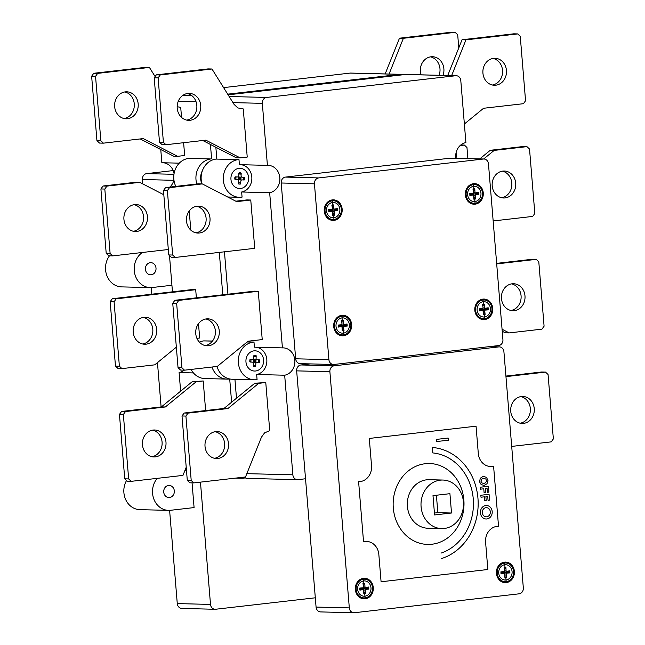 <?xml version="1.0" encoding="UTF-8"?>
<svg xmlns="http://www.w3.org/2000/svg" width="645" height="645" viewBox="0 0 645 645"><rect width="100%" height="100%" fill="white"/><g stroke="black" fill="none" stroke-linecap="round" stroke-linejoin="round"><path stroke-width="0.97" d="M168.538 485.459A6.071 5.313 -88.6 0 1 169.184 485.427A6.071 5.313 -88.6 0 1 174.344 491.256A6.071 5.313 -88.6 0 1 169.53 497.537A6.071 5.313 -88.6 0 1 168.877 497.561A6.071 5.313 -88.6 0 1 163.717 491.732A6.071 5.313 -88.6 0 1 168.538 485.459M150.22 262.692A6.071 5.313 -88.6 0 1 150.865 262.66A6.071 5.313 -88.6 0 1 156.026 268.489A6.071 5.313 -88.6 0 1 151.212 274.77A6.071 5.313 -88.6 0 1 150.567 274.794A6.071 5.313 -88.6 0 1 145.407 268.965A6.071 5.313 -88.6 0 1 150.22 262.692M201.958 183.898A18.882 16.528 91.4 0 1 216.115 159.073L238.271 159.629A18.882 16.528 91.4 0 0 223.291 179.157A18.882 16.528 91.4 0 0 239.343 197.297A18.882 16.528 91.4 0 0 241.359 197.201L242.069 197.12L241.641 192A13.755 12.045 91.4 0 0 251.856 177.907A13.755 12.045 91.4 0 0 240.924 164.709M196.814 183.986A18.882 16.528 91.4 0 1 210.899 158.944L188.743 158.388A18.882 16.528 91.4 0 0 175.811 186.397M238.981 159.549L239.4 164.669L267.417 165.37L262.322 103.353A5.394 4.725 -88.6 0 1 266.579 97.443L455.652 75.739A5.394 4.725 -88.6 0 1 456.233 75.715A5.394 4.725 -88.6 0 1 460.796 80.569L465.9 142.593A13.755 12.045 -88.6 0 0 455.813 158.299M216.817 158.993L215.857 147.254M211.608 158.863L210.423 144.448M179.286 163.161L161.847 162.725L160.766 149.543M227.935 294.209L224.452 251.808M247.285 341.89L253.985 342.052L254.404 347.179L282.421 347.881L269.666 192.702L241.641 192M212.503 341.02L203.747 340.899A18.882 16.528 91.4 0 0 199.337 342.116M191.073 369.424A18.882 16.528 91.4 0 0 204.82 378.559L226.975 379.115A18.882 16.528 91.4 0 0 228.999 379.026L229.628 378.954M211.979 367.029A18.882 16.528 91.4 0 0 226.975 379.115M253.985 342.052L253.275 342.132A18.882 16.528 91.4 0 0 238.295 361.66A18.882 16.528 91.4 0 0 254.348 379.8A18.882 16.528 91.4 0 0 256.363 379.712L257.073 379.631L256.654 374.503A13.755 12.045 91.4 0 0 266.861 360.418A13.755 12.045 91.4 0 0 255.928 347.22M216.978 366.449A18.882 16.528 91.4 0 0 232.192 379.244L254.348 379.8M236.489 398.215L234.933 379.316M489.079 346.663L498.77 346.905A5.394 4.725 -88.6 0 1 499.343 346.881A5.394 4.725 -88.6 0 1 503.914 351.735L523.329 587.918A5.394 4.725 -88.6 0 1 519.072 593.827L354.46 612.726A5.394 4.725 -88.6 0 1 353.879 612.75A5.394 4.725 -88.6 0 1 349.316 607.896L316.074 607.066L305.528 478.767L298.006 479.638A5.394 4.725 -88.6 0 1 297.426 479.662A5.394 4.725 -88.6 0 1 292.862 474.809L284.671 375.213L256.654 374.503M193.427 372.923L179.1 372.56A13.755 12.045 91.4 0 0 184.212 370.174M180.632 391.168L179.1 372.56M231.611 402.206L229.701 378.97M192.057 482.863L194.089 507.583L170.578 510.284A18.882 16.528 -88.6 0 1 168.555 510.372A18.882 16.528 -88.6 0 1 153.695 498.666A18.882 16.528 -88.6 0 1 157.243 478.348M126.541 480.517A18.882 16.528 91.4 0 0 125.694 499.617A18.882 16.528 91.4 0 0 139.884 509.655L168.555 510.372M171.925 285.259L152.26 287.517A18.882 16.528 -88.6 0 1 150.245 287.606A18.882 16.528 -88.6 0 1 134.692 273.512A18.882 16.528 -88.6 0 1 142.4 252.477M109.497 255.807A18.882 16.528 91.4 0 0 106.925 275.762A18.882 16.528 91.4 0 0 121.566 286.888L150.245 287.606M305.528 478.767L296.66 370.875L329.893 371.714L349.316 607.896M329.893 371.714A5.394 4.725 -88.6 0 1 334.158 365.804L300.925 364.965L310.213 363.901M498.77 346.905L334.158 365.804M502.923 339.657A5.394 4.725 -88.6 0 1 498.658 345.567L334.046 364.457A5.394 4.725 -88.6 0 1 333.465 364.49A5.394 4.725 -88.6 0 1 328.902 359.636L295.668 358.797L281.212 183.003A5.394 4.725 -88.6 0 1 285.477 177.093L450.089 158.194A5.394 4.725 -88.6 0 1 450.662 158.17L483.895 159.001A5.394 4.725 -88.6 0 1 488.467 163.862L502.923 339.657M281.212 183.003L314.446 183.833L328.902 359.636M314.446 183.833A5.394 4.725 -88.6 0 1 318.711 177.923L285.477 177.093M450.089 158.194L483.323 159.033L318.711 177.923M483.323 159.033A5.394 4.725 -88.6 0 1 483.895 159.001M296.66 370.875A5.394 4.725 -88.6 0 1 300.925 364.965M333.465 364.49L300.231 363.651A5.394 4.725 -88.6 0 1 295.668 358.797M172.465 291.822L169.49 255.622M169.877 187.082A13.755 12.045 91.4 0 0 173.916 179.899M174.069 173.634A13.755 12.045 91.4 0 0 163.37 162.766M223.597 87.615L350.082 73.095L400.263 74.352A5.394 4.725 -88.6 0 1 400.835 74.328A5.394 4.725 -88.6 0 1 402.673 74.804M400.835 74.328L350.662 73.07A5.394 4.725 91.4 0 0 350.082 73.095M244.286 477.106A5.394 4.725 91.4 0 0 247.253 478.405L297.426 479.662M245.406 477.929L242.617 478.243A5.394 4.725 -88.6 0 1 242.036 478.276A5.394 4.725 -88.6 0 1 239.875 477.614M222.783 294.797L219.3 252.397M456.233 75.715L406.052 74.457A5.394 4.725 91.4 0 0 405.471 74.481L455.652 75.739M282.421 347.881A13.755 12.045 -88.6 0 1 283.187 347.873A13.755 12.045 -88.6 0 1 294.862 360.684A13.755 12.045 -88.6 0 1 284.671 375.213M267.417 165.37A13.755 12.045 -88.6 0 1 268.183 165.362A13.755 12.045 -88.6 0 1 279.857 178.173A13.755 12.045 -88.6 0 1 269.666 192.702M316.074 607.066A5.394 4.725 91.4 0 0 320.646 611.92L353.879 612.75M315.316 597.802L215.656 609.243A5.394 4.725 -88.6 0 1 215.075 609.275A5.394 4.725 -88.6 0 1 210.504 604.421L200.458 482.137M169.611 510.364L177.27 603.583A5.394 4.725 91.4 0 0 181.842 608.437L215.075 609.275M173.183 170.57L146.673 173.618A5.394 4.725 91.4 0 0 142.408 179.52L142.771 183.906M151.293 287.597L151.833 294.193M157.461 362.627L161.105 406.922M185.171 469.866L186.437 469.899M228.104 94.839L405.471 74.481M201.909 183.898A13.489 11.812 -88.6 0 1 202.393 170.732M227.685 94.162L400.263 74.352M184.833 470.721L186.486 470.528M456.031 158.307A18.882 16.528 91.4 0 0 456.079 152.744M190.082 120.284A13.489 11.812 -88.6 0 1 188.638 120.349A13.489 11.812 -88.6 0 1 177.222 108.215A13.489 11.812 -88.6 0 1 189.316 93.38A13.489 11.812 -88.6 0 1 200.732 105.522A13.489 11.812 -88.6 0 1 190.082 120.284M186.687 120.115A13.489 11.812 91.4 0 0 196.83 105.417A13.489 11.812 91.4 0 0 187.356 93.525M205.82 140.15L240.174 157.888L247.228 157.074L243.27 108.949L237.844 107.933L234.079 104.401L211.979 69.007L160.242 74.949L158.114 77.9L163.411 142.311L165.975 144.73L205.82 140.15M240.174 157.888L236.264 157.791L202.78 140.505M165.975 144.73L162.064 144.633L159.5 142.214L154.203 77.803L156.332 74.852L208.069 68.91L211.979 69.007M156.332 74.852L160.242 74.949M154.203 77.803L158.114 77.9M159.5 142.214L163.411 142.311M493.586 58.356A13.489 11.812 -88.6 0 1 495.029 58.292A13.489 11.812 -88.6 0 1 506.446 70.426A13.489 11.812 -88.6 0 1 494.352 85.261A13.489 11.812 -88.6 0 1 482.928 73.127A13.489 11.812 -88.6 0 1 493.586 58.356M492.401 85.027A13.489 11.812 91.4 0 0 502.536 70.329A13.489 11.812 91.4 0 0 493.062 58.429M464.368 123.985L483.581 108.271L523.426 103.7L525.554 100.741L520.257 36.33L517.685 33.919L465.948 39.853L451.637 75.602M447.727 75.497L462.038 39.756L513.775 33.814L517.685 33.919M462.038 39.756L465.948 39.853M127.525 118.72A13.489 11.812 -88.6 0 1 126.081 118.785A13.489 11.812 -88.6 0 1 114.657 106.651A13.489 11.812 -88.6 0 1 126.759 91.816A13.489 11.812 -88.6 0 1 138.175 103.95A13.489 11.812 -88.6 0 1 127.525 118.72M124.13 118.551A13.489 11.812 91.4 0 0 134.265 103.853A13.489 11.812 91.4 0 0 124.799 91.953M155.106 76.545L149.414 67.443L97.677 73.377L95.549 76.336L100.846 140.747L103.418 143.158L143.263 138.586L177.617 156.316L184.672 155.51L183.615 142.706M177.617 156.316L173.707 156.219L140.223 138.933M181.535 117.398L180.713 107.376L177.173 106.715M103.418 143.158L99.507 143.061L96.935 140.65L91.638 76.231L93.767 73.28L145.504 67.346L149.414 67.443M93.767 73.28L97.677 73.377M91.638 76.231L95.549 76.336M96.935 140.65L100.846 140.747M421.008 74.828A13.489 11.812 -88.6 0 1 420.371 71.555A13.489 11.812 -88.6 0 1 431.021 56.784A13.489 11.812 -88.6 0 1 432.464 56.72A13.489 11.812 -88.6 0 1 443.889 68.862A13.489 11.812 -88.6 0 1 443.002 75.384M439.092 75.288A13.489 11.812 91.4 0 0 439.979 68.757A13.489 11.812 91.4 0 0 430.505 56.865M458.78 47.899L457.7 34.757L455.128 32.347L403.391 38.289L389.08 74.03M385.17 73.933L399.481 38.192L451.218 32.25L455.128 32.347M399.481 38.192L403.391 38.289M440.269 480.162A24.276 21.253 -88.6 0 1 442.865 480.041A24.276 21.253 -88.6 0 1 463.505 503.366A24.276 21.253 -88.6 0 1 444.244 528.473A24.276 21.253 -88.6 0 1 441.648 528.586A24.276 21.253 -88.6 0 1 421.008 505.269A24.276 21.253 -88.6 0 1 440.269 480.162M441.648 528.586L427.966 528.247A24.276 21.253 -88.6 0 1 407.326 504.922A24.276 21.253 -88.6 0 1 426.587 479.816A24.276 21.253 -88.6 0 1 429.175 479.703L442.865 480.041M434.424 513.057L437.834 512.662L436.399 495.239M432.997 495.626L449.928 493.683L451.516 513.009L434.585 514.952L432.997 495.626M437.834 512.662L451.516 513.009M215.156 431.699A13.489 11.812 -88.6 0 1 224.629 443.599A13.489 11.812 -88.6 0 1 214.495 458.289M205.021 446.396A13.489 11.812 91.4 0 0 216.446 458.531A13.489 11.812 91.4 0 0 228.54 443.696A13.489 11.812 91.4 0 0 217.115 431.561A13.489 11.812 91.4 0 0 215.68 431.626A13.489 11.812 91.4 0 0 205.021 446.396M227.887 408.551L258.709 383.34L265.764 382.525L269.723 430.658L264.555 432.884L261.435 437.205L245.519 476.961L193.782 482.903L191.21 480.493L185.913 416.073L188.042 413.123L227.887 408.551L223.976 408.454L184.131 413.026L188.042 413.123M265.764 382.525L254.799 383.235L258.709 383.34M254.799 383.235L223.976 408.454M184.131 413.026L182.003 415.977L187.3 480.388L189.872 482.807L193.782 482.903M187.3 480.388L191.21 480.493M182.003 415.977L185.913 416.073M205.892 318.969A13.489 11.812 -88.6 0 1 215.365 330.869A13.489 11.812 -88.6 0 1 205.223 345.567M195.758 333.667A13.489 11.812 91.4 0 0 207.174 345.801A13.489 11.812 91.4 0 0 219.268 330.966A13.489 11.812 91.4 0 0 207.851 318.832A13.489 11.812 91.4 0 0 206.408 318.896A13.489 11.812 91.4 0 0 195.758 333.667M178.778 300.393L258.258 291.274L262.233 339.584L248.123 341.205L217.3 366.416L184.51 370.182L181.946 367.763L176.649 303.352L178.778 300.393L174.868 300.296L172.739 303.255L176.649 303.352M174.868 300.296L254.348 291.177L258.258 291.274M172.739 303.255L178.036 367.666L180.6 370.077L184.51 370.182M178.036 367.666L181.946 367.763M196.62 206.247A13.489 11.812 -88.6 0 1 206.094 218.147A13.489 11.812 -88.6 0 1 195.959 232.845M186.486 220.945A13.489 11.812 91.4 0 0 197.91 233.079A13.489 11.812 91.4 0 0 210.004 218.244A13.489 11.812 91.4 0 0 198.587 206.11A13.489 11.812 91.4 0 0 197.144 206.174A13.489 11.812 91.4 0 0 186.486 220.945M250.76 200.023L254.727 248.333L175.247 257.452L172.675 255.041L167.377 190.622L169.506 187.671L202.296 183.906L236.65 201.635L250.76 200.023L246.85 199.918L235.78 201.192M202.296 183.906L198.386 183.809L165.596 187.574L163.467 190.525L168.764 254.936L171.336 257.355L175.247 257.452M168.764 254.936L172.675 255.041M163.467 190.525L167.377 190.622M165.596 187.574L169.506 187.671M520.87 396.602A13.489 11.812 -88.6 0 1 530.335 408.503A13.489 11.812 -88.6 0 1 520.201 423.201M534.245 408.599A13.489 11.812 91.4 0 0 522.829 396.465A13.489 11.812 91.4 0 0 510.735 411.3A13.489 11.812 91.4 0 0 522.152 423.434A13.489 11.812 91.4 0 0 523.595 423.37A13.489 11.812 91.4 0 0 534.245 408.599M505.962 376.632L545.493 372.092L548.065 374.503L553.362 438.923L551.225 441.873L511.695 446.413M505.914 376.083L541.582 371.996L545.493 372.092M511.598 283.881A13.489 11.812 -88.6 0 1 521.071 295.781A13.489 11.812 -88.6 0 1 510.937 310.479M524.982 295.878A13.489 11.812 91.4 0 0 513.565 283.744A13.489 11.812 91.4 0 0 501.463 298.579A13.489 11.812 91.4 0 0 512.888 310.713A13.489 11.812 91.4 0 0 514.323 310.648A13.489 11.812 91.4 0 0 524.982 295.878M496.69 263.902L536.221 259.363L538.793 261.781L544.09 326.193L541.961 329.144L509.171 332.909L502.068 329.24M496.65 263.362L532.31 259.266L536.221 259.363M502.229 331.248L505.261 332.812L509.171 332.909M502.334 171.151A13.489 11.812 -88.6 0 1 511.808 183.051A13.489 11.812 -88.6 0 1 501.665 197.749M515.71 183.148A13.489 11.812 91.4 0 0 504.293 171.014A13.489 11.812 91.4 0 0 492.2 185.849A13.489 11.812 91.4 0 0 503.616 197.983A13.489 11.812 91.4 0 0 505.059 197.918A13.489 11.812 91.4 0 0 515.71 183.148M483.661 159.001L494.167 150.406L526.957 146.641L529.529 149.051L534.826 213.471L532.689 216.422L493.159 220.961M526.957 146.641L523.047 146.544L490.256 150.309L494.167 150.406M490.256 150.309L479.751 158.904M152.599 430.126A13.489 11.812 -88.6 0 1 162.072 442.027A13.489 11.812 -88.6 0 1 151.93 456.725M142.464 444.824A13.489 11.812 91.4 0 0 153.881 456.958A13.489 11.812 91.4 0 0 165.983 442.123A13.489 11.812 91.4 0 0 154.558 429.989A13.489 11.812 91.4 0 0 153.115 430.054A13.489 11.812 91.4 0 0 142.464 444.824M203.207 380.961L192.242 381.671L161.419 406.882L165.33 406.979L196.153 381.767L203.207 380.961L205.634 410.559M192.242 381.671L196.153 381.767M186.22 467.254L182.954 475.397L131.217 481.339L128.653 478.921L123.356 414.509L125.485 411.558L165.33 406.979M161.419 406.882L121.574 411.454L119.446 414.413L124.743 478.824L127.307 481.235L131.217 481.339M124.743 478.824L128.653 478.921M119.446 414.413L123.356 414.509M121.574 411.454L125.485 411.558M143.335 317.405A13.489 11.812 -88.6 0 1 152.8 329.305A13.489 11.812 -88.6 0 1 142.666 344.003M133.192 332.102A13.489 11.812 91.4 0 0 144.617 344.236A13.489 11.812 91.4 0 0 156.711 329.401A13.489 11.812 91.4 0 0 145.294 317.267A13.489 11.812 91.4 0 0 143.851 317.332A13.489 11.812 91.4 0 0 133.192 332.102M195.701 289.702L191.791 289.605L112.303 298.732L116.213 298.829L195.701 289.702L196.37 297.829M198.491 323.677L199.676 338.02L196.91 338.335M176.351 347.171L154.744 364.844L121.953 368.609L119.381 366.199L114.084 301.779L116.213 298.829M112.303 298.732L110.174 301.683L115.471 366.102L118.043 368.513L121.953 368.609M115.471 366.102L119.381 366.199M110.174 301.683L114.084 301.779M134.063 204.675A13.489 11.812 -88.6 0 1 143.537 216.575A13.489 11.812 -88.6 0 1 133.394 231.273M123.929 219.373A13.489 11.812 91.4 0 0 135.345 231.507A13.489 11.812 91.4 0 0 147.447 216.672A13.489 11.812 91.4 0 0 136.022 204.538A13.489 11.812 91.4 0 0 134.579 204.602A13.489 11.812 91.4 0 0 123.929 219.373M189.227 210.955L190.799 230.12M168.321 249.502L112.681 255.888L110.118 253.469L104.821 189.058L106.949 186.107L139.739 182.341L163.822 194.766M139.739 182.341L135.829 182.245L103.039 186.002L100.91 188.961L106.207 253.372L108.779 255.791L112.681 255.888M106.207 253.372L110.118 253.469M100.91 188.961L104.821 189.058M103.039 186.002L106.949 186.107M460.119 145.56L464.392 145.069L466.964 147.487L467.883 158.606M460.788 144.98L464.392 145.069M255.726 365.933L255.831 363.683A1.346 1.177 91.4 0 1 257.073 362.401L259.04 362.498A0.701 0.613 91.4 0 0 259.693 361.861L259.758 360.515A0.701 0.613 91.4 0 0 259.169 359.805L257.194 359.7A1.346 1.177 91.4 0 1 256.081 358.298L256.186 356.048A0.701 0.613 91.4 0 0 255.63 355.306L254.444 355.242A0.701 0.613 91.4 0 0 253.824 355.919L253.719 358.168A1.346 1.177 91.4 0 1 252.477 359.459L250.51 359.354A0.701 0.613 91.4 0 0 249.857 359.999L249.792 361.345A0.701 0.613 91.4 0 0 250.389 362.047L252.356 362.151A1.346 1.177 91.4 0 1 253.477 363.562L253.372 365.812A0.701 0.613 91.4 0 0 253.928 366.553L255.106 366.618A0.701 0.613 91.4 0 0 255.726 365.933M258.056 362.45A0.855 0.75 91.4 0 0 258.581 361.805L258.645 360.458A0.855 0.75 91.4 0 0 258.185 359.757M258.645 360.458L259.758 360.515M259.693 361.861L258.581 361.805M253.421 364.683A0.855 0.75 91.4 0 0 253.985 365.28L255.17 365.336A0.855 0.75 91.4 0 0 255.783 364.812M255.17 365.336L255.106 366.618M253.928 366.553L253.985 365.28M251.494 359.402A0.855 0.75 91.4 0 0 250.978 360.055L250.913 361.402A0.855 0.75 91.4 0 0 251.373 362.103M250.913 361.402L249.792 361.345M249.857 359.999L250.978 360.055M256.13 357.169A0.855 0.75 91.4 0 0 255.565 356.58L254.388 356.516A0.855 0.75 91.4 0 0 253.775 357.048M253.598 360.869L255.96 360.99M256.218 362.748L253.332 359.104M253.171 362.587L256.379 359.265M254.839 359.579L254.719 362.272M255.896 362.337L256.017 359.644L253.662 359.523L253.533 362.216L255.896 362.337M254.388 356.516L254.444 355.242M255.63 355.306L255.565 356.58M240.722 183.43L240.827 181.18A1.346 1.177 91.4 0 1 242.069 179.891L244.036 179.995A0.701 0.613 91.4 0 0 244.689 179.35L244.753 178.004A0.701 0.613 91.4 0 0 244.165 177.302L242.189 177.198A1.346 1.177 91.4 0 1 241.077 175.787L241.182 173.537A0.701 0.613 91.4 0 0 240.617 172.796L239.44 172.731A0.701 0.613 91.4 0 0 238.819 173.416L238.714 175.666A1.346 1.177 91.4 0 1 237.473 176.948L235.506 176.851A0.701 0.613 91.4 0 0 234.853 177.488L234.788 178.834A0.701 0.613 91.4 0 0 235.385 179.544L237.352 179.649A1.346 1.177 91.4 0 1 238.473 181.052L238.368 183.301A0.701 0.613 91.4 0 0 238.924 184.043L240.101 184.107A0.701 0.613 91.4 0 0 240.722 183.43M243.052 179.939A0.855 0.75 91.4 0 0 243.576 179.294L243.633 177.947A0.855 0.75 91.4 0 0 243.173 177.246M243.633 177.947L244.753 178.004M244.689 179.35L243.576 179.294M238.416 182.18A0.855 0.75 91.4 0 0 238.981 182.769L240.158 182.833A0.855 0.75 91.4 0 0 240.779 182.301M240.158 182.833L240.101 184.107M238.924 184.043L238.981 182.769M236.489 176.899A0.855 0.75 91.4 0 0 235.965 177.544L235.909 178.891A0.855 0.75 91.4 0 0 236.368 179.592M235.909 178.891L234.788 178.834M234.853 177.488L235.965 177.544M241.125 174.666A0.855 0.75 91.4 0 0 240.561 174.069L239.384 174.013A0.855 0.75 91.4 0 0 238.771 174.537M238.594 178.359L240.948 178.48M241.214 180.245L238.328 176.601M238.166 180.084L241.375 176.762M239.835 177.077L239.706 179.77M240.891 179.834L241.012 177.133L238.658 177.012L238.529 179.705L240.891 179.834M239.384 174.013L239.44 172.731M240.617 172.796L240.561 174.069M255.605 370.996A10.118 8.853 91.4 0 0 261.999 355.016A10.118 8.853 91.4 0 0 246.729 356.774A10.118 8.853 91.4 0 0 255.605 370.996M240.601 188.485A10.118 8.853 91.4 0 0 246.995 172.513A10.118 8.853 91.4 0 0 231.724 174.263A10.118 8.853 91.4 0 0 240.601 188.485M441.019 553.12A51.253 44.876 91.4 0 0 473.253 498.843A51.253 44.876 91.4 0 0 432.779 452.919L432.327 447.461A56.655 49.601 91.4 0 1 477.953 498.303A56.655 49.601 91.4 0 1 441.462 558.57M363.554 541.784L366.505 541.445A14.488 12.69 91.4 0 1 378.833 554.386L381.082 581.766L487.846 569.511L485.588 542.131A14.488 12.69 91.4 0 1 495.578 526.626L498.529 526.288L493.586 466.166L490.635 466.504A14.488 12.69 91.4 0 1 478.308 453.564L476.058 426.184L369.295 438.439L371.544 465.819A14.488 12.69 91.4 0 1 361.563 481.323L358.604 481.662L363.546 541.784M334.529 215.148L334.134 211.616A0.661 0.581 91.4 0 1 334.658 210.891L337.706 210.657L337.303 209.657L337.295 210.657L334.642 210.528A0.935 0.822 91.4 0 0 333.82 211.673L334.529 215.148L333.626 215.357L332.707 215.357L332.707 214.809L333.586 214.817L332.707 214.809L332.836 211.786A0.935 0.822 91.4 0 0 331.844 210.85L329.264 211.576L329.087 210.601L329.264 211.576M332.707 215.357L332.522 211.802A0.661 0.581 91.4 0 0 331.893 211.213L328.861 211.673M336.4 210.528L336.271 209.012L337.125 208.674L337.303 209.657L329.087 210.601L329.103 209.601L329.998 209.73L330.119 211.246M337.706 210.657L337.601 208.577L337.125 208.674M334.441 214.608L333.586 214.817L333.965 219.437A9.361 8.191 91.4 0 0 339.883 204.659A9.361 8.191 91.4 0 0 325.749 206.279A9.361 8.191 91.4 0 0 333.965 219.437M334.158 213.632L332.828 213.785M333.683 204.892L333.876 208.456L333.683 204.892L331.869 205.102L331.949 205.642L332.812 205.441L331.949 205.642L332.57 208.585A0.935 0.822 91.4 0 1 331.756 209.722L329.998 209.73M331.869 205.102L332.57 208.585M329.103 209.601L331.74 209.367A0.661 0.581 91.4 0 0 332.264 208.641M328.692 209.601L328.789 211.681M333.562 208.472A0.935 0.822 91.4 0 0 334.545 209.407L336.271 209.012M333.876 208.456A0.661 0.581 91.4 0 0 334.505 209.044L337.529 208.585M334.037 220.356A10.28 8.998 91.4 0 0 340.536 204.126A10.28 8.998 91.4 0 0 325.016 205.908A10.28 8.998 91.4 0 0 334.037 220.356M333.82 217.744A7.659 6.7 91.4 0 0 338.665 205.658A7.659 6.7 91.4 0 0 327.104 206.981A7.659 6.7 91.4 0 0 333.82 217.744M332.433 200.813L332.812 205.441L333.683 205.449M333.57 206.473L332.24 206.626M333.965 219.518A9.441 8.264 91.4 0 0 339.939 204.61A9.441 8.264 91.4 0 0 325.685 206.247A9.441 8.264 91.4 0 0 333.965 219.518M334.021 220.195A10.118 8.853 91.4 0 0 340.423 204.215A10.118 8.853 91.4 0 0 325.144 205.973A10.118 8.853 91.4 0 0 334.021 220.195M346.776 326.064L346.792 325.064L346.776 326.072L344.132 325.943A0.935 0.822 91.4 0 0 343.309 327.079L344.019 330.562L343.116 330.772L342.197 330.772L342.197 330.224L343.067 330.224L342.197 330.224L342.326 327.192A0.935 0.822 91.4 0 0 341.334 326.265L338.754 326.991L338.577 326.007L338.754 326.991M342.197 330.772L342.011 327.209A0.661 0.581 91.4 0 0 341.382 326.62L338.351 327.079M345.889 325.935L345.76 324.419L346.615 324.088L346.792 325.064L338.577 326.007L338.593 325.007L339.488 325.136L339.609 326.66M344.019 330.562L343.309 327.079M346.776 326.072L344.14 326.306A0.661 0.581 91.4 0 0 343.624 327.023M347.187 326.072L347.091 323.983L346.615 324.088M343.93 330.022L343.067 330.224L343.454 334.852A9.361 8.191 91.4 0 0 349.372 320.073A9.361 8.191 91.4 0 0 335.239 321.694A9.361 8.191 91.4 0 0 343.454 334.852M343.64 329.047L342.318 329.2M343.172 320.307L343.366 323.863L343.172 320.307L341.358 320.517L341.439 321.057L342.302 320.847L341.439 321.057L342.06 324A0.935 0.822 91.4 0 1 341.237 325.136L339.488 325.136M341.358 320.517L342.06 324M338.593 325.007L341.229 324.774A0.661 0.581 91.4 0 0 341.745 324.048M338.182 325.007L338.278 327.088M343.051 323.887A0.935 0.822 91.4 0 0 344.035 324.814L345.76 324.419M343.366 323.863A0.661 0.581 91.4 0 0 343.995 324.459L347.018 323.992M343.527 335.763A10.28 8.998 91.4 0 0 350.025 319.533A10.28 8.998 91.4 0 0 334.505 321.315A10.28 8.998 91.4 0 0 343.527 335.763M343.309 333.159A7.659 6.7 91.4 0 0 348.155 321.065A7.659 6.7 91.4 0 0 336.593 322.395A7.659 6.7 91.4 0 0 343.309 333.159M341.923 316.227L342.302 320.847L343.172 320.855M343.051 321.879L341.729 322.032M343.454 334.932A9.441 8.264 91.4 0 0 349.429 320.025A9.441 8.264 91.4 0 0 335.174 321.661A9.441 8.264 91.4 0 0 343.454 334.932M343.511 335.602A10.118 8.853 91.4 0 0 349.904 319.63A10.118 8.853 91.4 0 0 334.634 321.379A10.118 8.853 91.4 0 0 343.511 335.602M365.642 593.585L365.247 590.054A0.661 0.581 91.4 0 1 365.771 589.328L368.819 589.095L368.416 588.095L368.408 589.095L365.755 588.966A0.935 0.822 91.4 0 0 364.933 590.102L365.642 593.585L364.739 593.795L363.82 593.795L363.82 593.247L364.691 593.255L363.82 593.247L363.949 590.215A0.935 0.822 91.4 0 0 362.958 589.288L360.378 590.014L360.2 589.038L360.378 590.014M363.82 593.795L363.635 590.231A0.661 0.581 91.4 0 0 363.006 589.643L359.975 590.111M367.513 588.958L367.384 587.442L368.239 587.111L368.416 588.095L360.2 589.038L360.216 588.03L361.111 588.167L361.232 589.683M368.819 589.095L368.714 587.014L368.239 587.111M365.554 593.045L364.691 593.255L365.078 597.875A9.361 8.191 91.4 0 0 370.996 583.096A9.361 8.191 91.4 0 0 356.862 584.717A9.361 8.191 91.4 0 0 365.078 597.875M365.272 592.07L363.941 592.223M364.796 583.33L364.989 586.894L364.796 583.33L362.982 583.54L363.062 584.08L363.925 583.878L363.062 584.08L363.683 587.023A0.935 0.822 91.4 0 1 362.869 588.159L361.111 588.167M362.982 583.54L363.683 587.023M360.216 588.03L362.853 587.797A0.661 0.581 91.4 0 0 363.377 587.079M359.805 588.03L359.902 590.119M364.675 586.91A0.935 0.822 91.4 0 0 365.659 587.837L367.384 587.442M364.989 586.894A0.661 0.581 91.4 0 0 365.618 587.482L368.642 587.023M365.151 598.794A10.28 8.998 91.4 0 0 371.649 582.556A10.28 8.998 91.4 0 0 356.129 584.338A10.28 8.998 91.4 0 0 365.151 598.794M364.933 596.182A7.659 6.7 91.4 0 0 369.779 584.088A7.659 6.7 91.4 0 0 358.217 585.418A7.659 6.7 91.4 0 0 364.933 596.182M363.546 579.25L363.925 583.878L364.796 583.878M364.683 584.902L363.353 585.055M365.078 597.955A9.441 8.264 91.4 0 0 371.052 583.048A9.441 8.264 91.4 0 0 356.798 584.684A9.441 8.264 91.4 0 0 365.078 597.955M365.135 598.625A10.118 8.853 91.4 0 0 371.536 582.653A10.118 8.853 91.4 0 0 356.258 584.41A10.118 8.853 91.4 0 0 365.135 598.625M506.736 577.388L506.341 573.856A0.661 0.581 91.4 0 1 506.865 573.131L509.913 572.897L509.518 571.897L509.502 572.897L506.849 572.768A0.935 0.822 91.4 0 0 506.035 573.905L506.736 577.388L505.833 577.597L504.922 577.597L504.914 577.049L505.793 577.057L504.914 577.049L505.043 574.018A0.935 0.822 91.4 0 0 504.051 573.091L501.471 573.816L501.302 572.841L501.471 573.816M504.922 577.597L504.729 574.042A0.661 0.581 91.4 0 0 504.1 573.445L501.068 573.913M508.607 572.768L508.486 571.252L509.34 570.914L509.518 571.897L501.302 572.841L501.31 571.833L502.205 571.97L502.334 573.486M509.913 572.897L509.816 570.817L509.34 570.914M506.647 576.848L505.793 577.057L506.172 581.677A9.361 8.191 91.4 0 0 512.09 566.899A9.361 8.191 91.4 0 0 497.956 568.519A9.361 8.191 91.4 0 0 506.172 581.677M506.365 575.872L505.035 576.025M505.898 567.132L506.083 570.696L505.898 567.132L504.076 567.342L504.164 567.882L505.019 567.681L504.164 567.882L504.785 570.825A0.935 0.822 91.4 0 1 503.963 571.962L502.205 571.97M504.076 567.342L504.785 570.825M501.31 571.833L503.947 571.599A0.661 0.581 91.4 0 0 504.471 570.881M500.899 571.841L501.004 573.921M505.769 570.712A0.935 0.822 91.4 0 0 506.76 571.639L508.486 571.252M506.083 570.696A0.661 0.581 91.4 0 0 506.712 571.285L509.744 570.825M506.244 582.596A10.28 8.998 91.4 0 0 512.751 566.358A10.28 8.998 91.4 0 0 497.222 568.14A10.28 8.998 91.4 0 0 506.244 582.596M506.035 579.984A7.659 6.7 91.4 0 0 510.872 567.898A7.659 6.7 91.4 0 0 499.311 569.221A7.659 6.7 91.4 0 0 506.035 579.984M504.64 563.053L505.019 567.681L505.898 567.689M505.777 568.713L504.446 568.858M506.18 581.758A9.441 8.264 91.4 0 0 512.146 566.85A9.441 8.264 91.4 0 0 497.892 568.487A9.441 8.264 91.4 0 0 506.18 581.758M506.236 582.427A10.118 8.853 91.4 0 0 512.63 566.455A10.118 8.853 91.4 0 0 497.36 568.213A10.118 8.853 91.4 0 0 506.236 582.427M485.113 314.365L484.718 310.825A0.661 0.581 91.4 0 1 485.242 310.108L488.289 309.874L487.886 308.866L487.878 309.874L485.225 309.745A0.935 0.822 91.4 0 0 484.411 310.882L485.113 314.365L484.21 314.575L483.299 314.575L483.29 314.026L484.169 314.026L483.29 314.026L483.419 310.995A0.935 0.822 91.4 0 0 482.428 310.068L479.848 310.793L479.678 309.81L479.848 310.793M483.299 314.575L483.105 311.011A0.661 0.581 91.4 0 0 482.476 310.422L479.445 310.89M486.983 309.737L486.862 308.221L487.717 307.891L487.886 308.866L479.678 309.81L479.687 308.81L480.581 308.947L480.702 310.463M488.289 309.874L488.192 307.786L487.717 307.891M485.024 313.825L484.169 314.026L484.548 318.654A9.361 8.191 91.4 0 0 490.466 303.876A9.361 8.191 91.4 0 0 476.332 305.496A9.361 8.191 91.4 0 0 484.548 318.654M484.742 312.849L483.411 313.002M484.266 304.109L484.459 307.673L484.266 304.109L482.452 304.319L482.541 304.859L483.395 304.65L482.541 304.859L483.153 307.802A0.935 0.822 91.4 0 1 482.339 308.939L480.581 308.947M482.452 304.319L483.153 307.802M479.687 308.81L482.323 308.576A0.661 0.581 91.4 0 0 482.847 307.858M479.275 308.81L479.372 310.898M484.145 307.689A0.935 0.822 91.4 0 0 485.137 308.616L486.862 308.221M484.459 307.673A0.661 0.581 91.4 0 0 485.088 308.262L488.12 307.794M484.621 319.565A10.28 8.998 91.4 0 0 491.119 303.335A10.28 8.998 91.4 0 0 475.599 305.117A10.28 8.998 91.4 0 0 484.621 319.565M484.411 316.961A7.659 6.7 91.4 0 0 489.249 304.867A7.659 6.7 91.4 0 0 477.687 306.198A7.659 6.7 91.4 0 0 484.411 316.961M483.016 300.03L483.395 304.65L484.274 304.658M484.153 305.682L482.823 305.835M484.556 318.735A9.441 8.264 91.4 0 0 490.522 303.827A9.441 8.264 91.4 0 0 476.268 305.464A9.441 8.264 91.4 0 0 484.556 318.735M484.613 319.404A10.118 8.853 91.4 0 0 491.006 303.432A10.118 8.853 91.4 0 0 475.728 305.182A10.118 8.853 91.4 0 0 484.613 319.404M475.623 198.958L475.228 195.419A0.661 0.581 91.4 0 1 475.752 194.693L478.8 194.459L478.405 193.46L478.388 194.459L475.736 194.339A0.935 0.822 91.4 0 0 474.922 195.475L475.623 198.958L474.72 199.16L473.809 199.16L473.801 198.612L474.68 198.62L473.801 198.612L473.93 195.588A0.935 0.822 91.4 0 0 472.938 194.653L470.358 195.387L470.189 194.403L470.358 195.387M473.809 199.16L473.615 195.604A0.661 0.581 91.4 0 0 472.987 195.016L469.955 195.475M477.494 194.33L477.373 192.815L478.227 192.476L478.405 193.46L470.189 194.403L470.197 193.403L471.092 193.532L471.221 195.048M478.8 194.459L478.703 192.379L478.227 192.476M475.534 198.418L474.68 198.62L475.059 203.24A9.361 8.191 91.4 0 0 480.976 188.461A9.361 8.191 91.4 0 0 466.843 190.09A9.361 8.191 91.4 0 0 475.059 203.248M475.252 197.435L473.922 197.588M474.785 188.703L474.97 192.258L474.785 188.703L472.962 188.904L473.051 189.445L473.906 189.243L473.051 189.445L473.672 192.387A0.935 0.822 91.4 0 1 472.85 193.524L471.092 193.532M472.962 188.904L473.672 192.387M470.197 193.403L472.833 193.169A0.661 0.581 91.4 0 0 473.357 192.444M469.786 193.403L469.891 195.483M474.656 192.274A0.935 0.822 91.4 0 0 475.647 193.21L477.373 192.815M474.97 192.258A0.661 0.581 91.4 0 0 475.599 192.847L478.63 192.387M475.131 204.159A10.28 8.998 91.4 0 0 481.638 187.929A10.28 8.998 91.4 0 0 466.109 189.711A10.28 8.998 91.4 0 0 475.131 204.159M474.922 201.546A7.659 6.7 91.4 0 0 479.759 189.461A7.659 6.7 91.4 0 0 468.197 190.783A7.659 6.7 91.4 0 0 474.922 201.546M473.527 184.615L473.906 189.243L474.785 189.251M474.664 190.275L473.333 190.428M475.067 203.32A9.441 8.264 91.4 0 0 481.033 188.413A9.441 8.264 91.4 0 0 466.778 190.049A9.441 8.264 91.4 0 0 475.067 203.32M475.123 203.997A10.118 8.853 91.4 0 0 481.517 188.017A10.118 8.853 91.4 0 0 466.246 189.775A10.118 8.853 91.4 0 0 475.123 203.997M486.572 480.944L485.895 479.09L483.79 478.292L481.767 479.106L480.888 481.089L481.767 482.863L483.669 483.484L485.604 482.766L486.572 480.944M487.999 480.622L486.491 477.332L483.161 476.373L480.315 478.203L479.525 481.823L481.154 484.58L484.121 485.427L487.015 483.75L487.999 480.622M488.047 500.318L487.733 496.44L485.887 496.65L486.201 500.528L484.758 500.697L484.435 496.819L480.993 497.214L480.831 495.255L489.063 494.312L489.539 500.149L488.047 500.318M480.332 489.192L480.17 487.241L488.402 486.29L488.886 492.135L487.386 492.304L487.072 488.418L485.225 488.636L485.548 492.514L484.097 492.683L483.774 488.797L480.332 489.192M448.348 440.204L436.592 441.551L436.415 439.406L448.17 438.052L448.348 440.204M486.862 518.959A6.748 5.902 91.4 0 0 491.127 508.308A6.748 5.902 91.4 0 0 480.944 509.477A6.748 5.902 91.4 0 0 486.862 518.959M486.685 516.806A4.588 4.015 91.4 0 0 489.587 509.566A4.588 4.015 91.4 0 0 482.662 510.364A4.588 4.015 91.4 0 0 486.685 516.806M431.876 544.235A40.466 35.427 91.4 0 0 457.466 480.34A40.466 35.427 91.4 0 0 396.369 487.354A40.466 35.427 91.4 0 0 431.876 544.235M216.115 159.073L238.271 159.629M210.899 158.944L188.743 158.388M232.958 102.611L262.322 103.353M178.278 101.241L196.04 101.692M212.431 341.116L203.747 340.899M247.172 341.987L253.275 342.132M292.862 474.809L246.842 473.656M266.579 97.443L229.144 96.508M191.71 95.565L182.906 95.347M210.504 604.421L177.27 603.583M142.408 179.52L173.811 180.31M173.965 174.303L146.673 173.618M239.343 197.297L227.669 196.999M489.37 346.631L499.343 346.881M235.538 478.106L242.036 478.276"/></g></svg>
